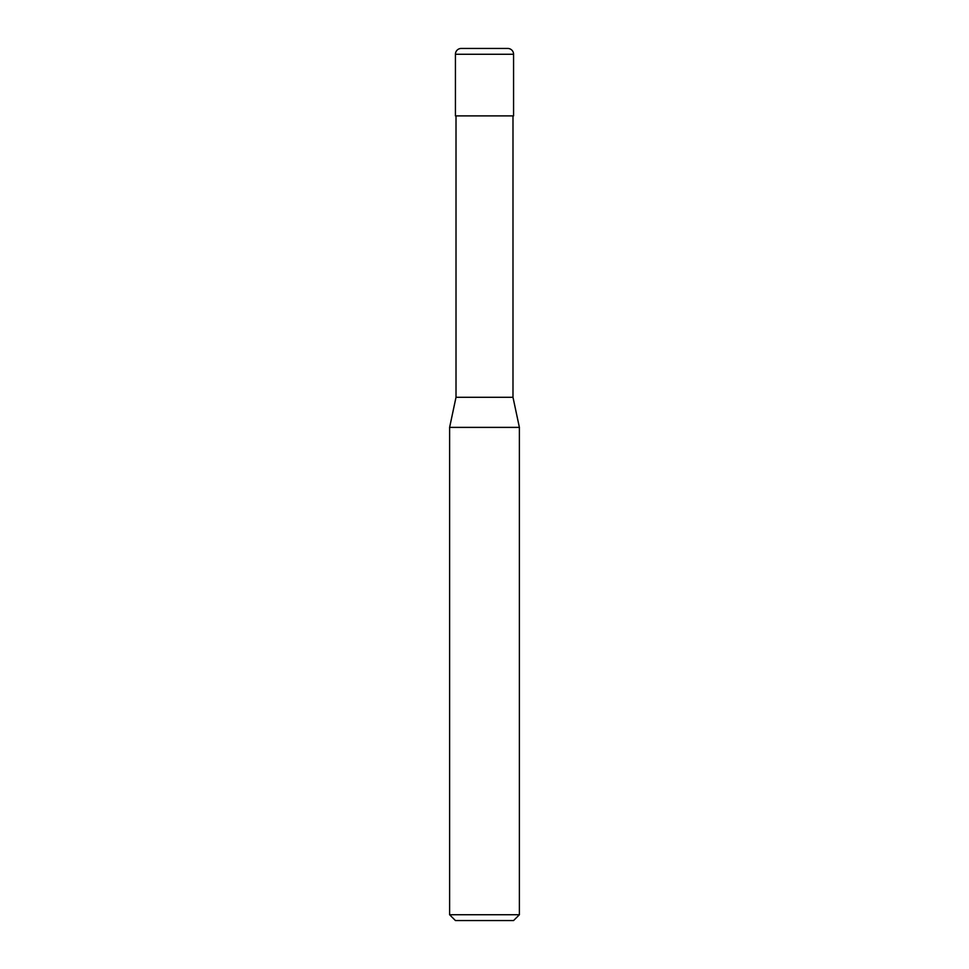<?xml version="1.0" encoding="UTF-8"?>
<svg xmlns="http://www.w3.org/2000/svg" width="969" height="969" viewBox="0 0 969 969"><rect width="100%" height="100%" fill="white"/><g stroke="black" fill="none" stroke-linecap="round" stroke-linejoin="round"><path stroke-width="1.45" d="M455.43 54.264A5.814 5.814 0 0 1 461.244 48.45L507.756 48.45A5.814 5.814 0 0 1 513.57 54.264L455.43 54.264L455.43 115.892L513.57 115.892L513.57 54.264M449.616 914.736L519.384 914.736L513.57 920.55L455.43 920.55L449.616 914.736L449.616 427.377L456.011 397.29L512.989 397.29L512.989 115.892M449.616 427.377L519.384 427.377L512.989 397.29M519.384 914.736L519.384 427.377M456.011 397.29L456.011 115.892"/></g></svg>
